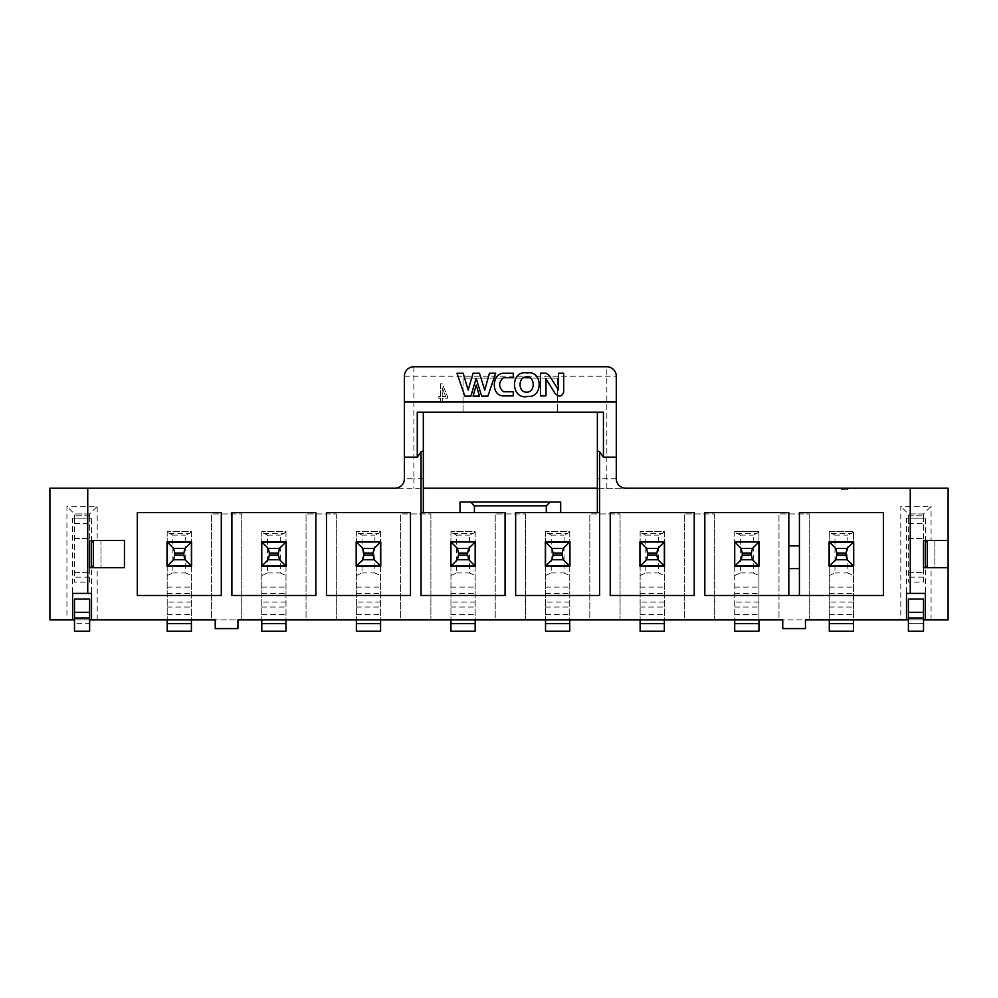 <?xml version="1.0" encoding="UTF-8"?>
<svg xmlns="http://www.w3.org/2000/svg" width="998" height="998" viewBox="0 0 998 998"><rect width="100%" height="100%" fill="white"/><g stroke="black" fill="none" stroke-linecap="round" stroke-linejoin="round"><path stroke-width="0.75" stroke-dasharray="4.99 3.74" d="M421.056 512.623L505.05 512.623L505.05 595.482L421.056 595.482L421.056 512.623M515.642 595.482L515.642 512.623L599.636 512.623L599.636 595.482L515.642 595.482M597.365 488.222L625.746 488.222A9.456 9.456 0 0 1 616.29 478.753L616.29 376.221A9.456 9.456 0 0 0 606.834 366.765L413.871 366.765A9.456 9.456 0 0 0 404.415 376.221L404.415 478.753A9.456 9.456 0 0 1 394.959 488.222L423.327 488.222L423.327 412.174L597.365 412.174L597.365 512.623M610.24 512.623L694.234 512.623L694.234 595.482L610.24 595.482L610.24 512.623M704.825 512.623L788.819 512.623L788.819 595.482L704.825 595.482L704.825 512.623M799.41 595.482L799.41 512.623L883.405 512.623L883.405 595.482L788.819 595.482M410.465 512.623L410.465 595.482L326.471 595.482L326.471 512.623L410.465 512.623M137.3 595.482L137.3 512.623L221.294 512.623L221.294 595.482L137.3 595.482M315.879 512.623L315.879 595.482L231.885 595.482L231.885 512.623L315.879 512.623M215.244 619.883L215.244 628.59L237.936 628.59L237.936 619.883L215.244 619.883M782.756 619.883L782.756 628.59L805.461 628.59L805.461 619.883L782.756 619.883M560.676 512.623L560.676 502.031L460.028 502.031L460.028 512.623M423.327 512.623L423.327 488.222M597.365 412.174L603.428 412.174M417.276 412.174L423.327 412.174M557.645 378.117L557.645 412.174L557.645 378.117L463.06 378.117L557.645 378.117M463.06 412.174L463.06 378.117L463.06 412.174M404.415 376.221L413.871 376.221L413.871 478.753L404.415 478.753M413.871 366.765L413.871 376.221L616.29 376.221M616.29 478.753L606.834 478.753L606.834 366.765M799.41 568.611L788.819 568.611M809.241 513.945L809.241 619.883L809.241 513.945L778.976 513.945L809.241 513.945M829.301 619.883L853.515 619.883L853.515 531.348L829.301 531.348L829.301 619.883L778.976 619.883L778.976 513.945L778.976 619.883L758.929 619.883L758.929 531.348L734.715 531.348L734.715 619.883L758.929 619.883M714.655 513.945L714.655 619.883L714.655 513.945L684.391 513.945L714.655 513.945M734.715 619.883L684.391 619.883L684.391 513.945L684.391 619.883L664.344 619.883L664.344 531.348L640.13 531.348L640.13 619.883L664.344 619.883M620.07 513.945L620.07 619.883L620.07 513.945L589.806 513.945L620.07 513.945M640.13 619.883L589.806 619.883L589.806 513.945L589.806 619.883L569.746 619.883L569.746 531.348L545.532 531.348L545.532 619.883L569.746 619.883M525.484 513.945L525.484 619.883L525.484 513.945L495.22 513.945L525.484 513.945M545.532 619.883L495.22 619.883L495.22 513.945L495.22 619.883L475.16 619.883L475.16 531.348L450.946 531.348L450.946 619.883L475.16 619.883M430.899 513.945L430.899 619.883L430.899 513.945L400.635 513.945L430.899 513.945M450.946 619.883L400.635 619.883L400.635 513.945L400.635 619.883L380.575 619.883L380.575 531.348L356.361 531.348L356.361 619.883L380.575 619.883M336.314 513.945L336.314 619.883L336.314 513.945L306.037 513.945L336.314 513.945M356.361 619.883L306.037 619.883L306.037 513.945L306.037 619.883L285.989 619.883L285.989 531.348L261.775 531.348L261.775 619.883L285.989 619.883M241.728 513.945L241.728 619.883L241.728 513.945L211.451 513.945L241.728 513.945M261.775 619.883L211.451 619.883L211.451 513.945L211.451 619.883L191.404 619.883L191.404 531.348L167.19 531.348L167.19 619.883L191.404 619.883M97.193 619.883L97.193 567.675L100.973 567.675L100.973 540.429L91.517 540.429L91.517 619.883L91.517 593.398L72.605 593.398L72.605 518.112L89.62 518.112L89.62 513.945L74.488 513.945L89.62 513.945L97.193 506.373L66.928 506.373L66.928 619.883L167.19 619.883M931.072 619.883L931.072 567.675L934.864 567.675L934.864 540.429L925.395 540.429L925.395 619.883L925.395 593.398L906.483 593.398L906.483 518.112L923.512 518.112L923.512 513.945L908.38 513.945L923.512 513.945L931.072 506.373L900.807 506.373L900.807 619.883L948.1 619.883L948.1 488.222L49.9 488.222L49.9 619.883L66.928 619.883M844.258 488.222L847.988 488.222L841.401 488.222L844.258 488.222L844.258 489.731L844.258 488.222M97.193 567.675L89.62 567.675L89.62 540.429L91.517 540.429L91.517 567.675L91.517 540.429L124.438 540.429L124.438 567.675L91.517 567.675L100.973 567.675L100.973 540.429L97.193 540.429L97.193 506.373M948.1 567.675L925.395 567.675L934.864 567.675L934.864 540.429L931.072 540.429L931.072 506.373M853.515 619.883L900.807 619.883M931.072 567.675L923.512 567.675L923.512 540.429L925.395 540.429L925.395 567.675L925.395 540.429L948.1 540.429M72.605 518.112L74.488 518.112L74.488 513.945L66.928 506.373M906.483 518.112L908.38 518.112L908.38 513.945L900.807 506.373M438.833 396.406L438.833 398.252L440.467 398.252L440.467 402.705L442.251 402.705L442.251 398.252L447.453 398.252L447.453 396.406L442.251 383.793L440.467 383.793L440.467 396.406L438.833 396.406L438.833 398.252L440.467 398.252L440.467 402.705L442.251 402.705L442.251 398.252L447.453 398.252L447.453 396.406L442.251 383.793L440.467 383.793L440.467 396.406L438.833 396.406M445.744 396.406L442.251 396.406L442.251 387.86L445.744 396.406L442.251 387.86L442.251 396.406L445.744 396.406M841.401 488.222L841.401 489.731L847.988 489.731L841.401 489.731L841.401 488.222M842.898 488.222L842.898 489.731M847.988 488.222L847.988 489.731L847.988 488.222M503.416 377.656C498.401 382.359 498.426 387.062 503.516 391.765L513.284 391.765L513.284 395.894L502.693 395.894C490.704 395.008 491.939 372.753 504.09 373.252L513.284 373.252L513.284 377.656L503.416 377.656M463.184 373.277L468.137 390.068L473.089 373.252L479.464 373.252L484.741 390.206L489.432 373.227L495.682 373.215L487.935 396.056L481.635 396.056L476.133 378.354L470.919 396.056L464.819 396.056L457.009 373.289L463.184 373.277M473.04 396.056L476.221 385.053L479.452 396.056L473.04 396.056M545.993 373.302L549.249 375.435L558.456 389.944L558.456 373.252L563.695 373.252L563.695 392.139C561.749 396.917 558.83 397.266 554.913 393.2L545.993 378.903L545.993 395.894L540.467 395.894L540.467 373.177L545.993 373.24M527.144 372.915C542.75 370.033 543.311 398.002 527.855 396.418C510.627 400.41 509.741 369.834 527.144 372.915M526.595 376.957C535.365 376.496 535.439 392.538 526.67 392.152C517.887 392.613 517.812 376.583 526.595 376.957M640.13 541.939L664.344 541.939M664.344 566.153L640.13 566.153M758.929 566.153L734.715 566.153M734.715 541.939L758.929 541.939M829.301 541.939L853.515 541.939M853.515 566.153L829.301 566.153M356.361 541.939L380.575 541.939M380.575 566.153L356.361 566.153M167.19 541.939L191.404 541.939M191.404 566.153L167.19 566.153M261.775 541.939L285.989 541.939M285.989 566.153L261.775 566.153M475.16 566.153L450.946 566.153M450.946 541.939L475.16 541.939M545.532 541.939L569.746 541.939M569.746 566.153L545.532 566.153M923.512 619.883L908.38 619.883L923.512 619.883L908.38 619.883L908.38 599.074L923.512 599.074L923.512 631.235L923.512 623.663L908.38 623.663L908.38 631.235L908.38 623.663L908.38 631.235L923.512 631.235L923.512 623.663L908.38 623.663L908.38 619.883L908.38 623.663L923.512 623.663M89.62 599.074L89.62 619.883L74.488 619.883L89.62 619.883L74.488 619.883L74.488 599.074M923.512 513.945L923.512 518.112L908.38 518.112L908.38 513.945M89.62 513.945L89.62 518.112L74.488 518.112L74.488 513.945M74.488 518.112L74.488 582.133L89.62 582.133L89.62 516.852L89.62 518.112L91.517 518.112L91.517 540.429L97.193 540.429M908.38 518.112L908.38 582.133L923.512 582.133L923.512 516.852L923.512 518.112L925.395 518.112L925.395 540.429L931.072 540.429M91.517 542.089L91.517 566.34L91.517 542.089M74.488 619.883L74.488 631.235L89.62 631.235L89.62 619.883M89.62 518.112L91.517 518.112M89.62 582.133L89.62 518.149M74.488 623.663L74.488 631.235L74.488 623.663L89.62 623.663M167.19 531.348L167.19 631.235L191.404 631.235L191.404 531.348L167.19 531.348M261.775 531.348L261.775 631.235L285.989 631.235L285.989 531.348L261.775 531.348M356.361 531.348L356.361 631.235L380.575 631.235L380.575 531.348L356.361 531.348M450.946 531.348L450.946 631.235L475.16 631.235L475.16 531.348L450.946 531.348M545.532 531.348L545.532 631.235L569.746 631.235L569.746 531.348L545.532 531.348M640.13 531.348L640.13 631.235L664.344 631.235L664.344 531.348L640.13 531.348M734.715 531.348L734.715 631.235L758.929 631.235L758.929 531.348L734.715 531.348M829.301 531.348L829.301 631.235L853.515 631.235L853.515 531.348L829.301 531.348M923.512 518.112L925.395 518.112M923.512 582.133L923.512 518.149M908.38 619.883L908.38 623.663M925.395 541.752L925.395 566.34L925.395 541.752M93.413 541.752L93.413 566.34L91.517 566.34M74.488 518.236L74.488 582.133M89.62 631.235L74.488 631.235L89.62 631.235M191.404 532.184L185.728 535.128L185.728 572.964L191.404 575.534M167.19 575.534L172.866 572.964L172.866 535.128L167.19 532.184M172.866 572.964L185.728 572.964M167.19 607.021L191.404 607.021L167.19 607.021M167.19 614.581L191.404 614.581M285.989 532.184L280.313 535.128L280.313 572.964L285.989 575.534M261.775 575.534L267.452 572.964L267.452 535.128L261.775 532.184M267.452 572.964L280.313 572.964M261.775 607.021L285.989 607.021L261.775 607.021M261.775 614.581L285.989 614.581M380.575 532.184L374.899 535.128L374.899 572.964L380.575 575.534M356.361 575.534L362.037 572.964L362.037 535.128L356.361 532.184M362.037 572.964L374.899 572.964M356.361 607.021L380.575 607.021L356.361 607.021M356.361 614.581L380.575 614.581M475.16 532.184L469.484 535.128L469.484 572.964L475.16 575.534M450.946 575.534L456.622 572.964L456.622 535.128L450.946 532.184M456.622 572.964L469.484 572.964M450.946 607.021L475.16 607.021L450.946 607.021M450.946 614.581L475.16 614.581M569.746 532.184L564.082 535.128L564.082 572.964L569.746 575.534M545.532 575.534L551.208 572.964L551.208 535.128L545.532 532.184M551.208 572.964L564.082 572.964M545.532 607.021L569.746 607.021L545.532 607.021M545.532 614.581L569.746 614.581M664.344 532.184L658.668 535.128L658.668 572.964L664.344 575.534M640.13 575.534L645.793 572.964L645.793 535.128L640.13 532.184M645.793 572.964L658.668 572.964M640.13 607.021L664.344 607.021L640.13 607.021M640.13 614.581L664.344 614.581M758.929 532.184L753.253 535.128L753.253 572.964L758.929 575.534M734.715 575.534L740.391 572.964L740.391 535.128L734.715 532.184M740.391 572.964L753.253 572.964M734.715 607.021L758.929 607.021L734.715 607.021M734.715 614.581L758.929 614.581M853.515 532.184L847.838 535.128L847.838 572.964L853.515 575.534M829.301 575.534L834.977 572.964L834.977 535.128L829.301 532.184M834.977 572.964L847.838 572.964M829.301 607.021L853.515 607.021L829.301 607.021M829.301 614.581L853.515 614.581M908.38 515.841L923.512 515.841L908.38 515.841M908.38 518.236L908.38 582.133M923.512 631.235L908.38 631.235L923.512 631.235M927.292 541.752L927.292 566.34L925.395 566.34M89.62 515.841L74.488 515.841L89.62 515.841M74.488 572.59L89.62 572.59L74.488 572.59M74.488 538.533L89.62 538.533L74.488 538.533M172.866 535.128L185.728 535.128M267.452 535.128L280.313 535.128M362.037 535.128L374.899 535.128M456.622 535.128L469.484 535.128M551.208 535.128L564.082 535.128M645.793 535.128L658.668 535.128M740.391 535.128L753.253 535.128M834.977 535.128L847.838 535.128M908.38 538.533L923.512 538.533L908.38 538.533M908.38 572.59L923.512 572.59L908.38 572.59M423.327 478.753L413.871 478.753L413.871 488.222M606.834 488.222L606.834 478.753L597.365 478.753M89.62 577.131L74.488 577.131M169.074 533.568L189.508 533.568M167.19 587.086L191.404 587.086M167.19 593.635L191.404 593.635M191.404 602.106L167.19 602.106M191.404 623.663L167.19 623.663M263.672 533.568L284.093 533.568M261.775 587.086L285.989 587.086M261.775 593.635L285.989 593.635M285.989 602.106L261.775 602.106M285.989 623.663L261.775 623.663M358.257 533.568L378.691 533.568M356.361 587.086L380.575 587.086M356.361 593.635L380.575 593.635M380.575 602.106L356.361 602.106M380.575 623.663L356.361 623.663M452.843 533.568L473.277 533.568M450.946 587.086L475.16 587.086M450.946 593.635L475.16 593.635M475.16 602.106L450.946 602.106M475.16 623.663L450.946 623.663M547.428 533.568L567.862 533.568M545.532 587.086L569.746 587.086M545.532 593.635L569.746 593.635M569.746 602.106L545.532 602.106M569.746 623.663L545.532 623.663M642.013 533.568L662.447 533.568M640.13 587.086L664.344 587.086M640.13 593.635L664.344 593.635M664.344 602.106L640.13 602.106M664.344 623.663L640.13 623.663M736.599 533.568L757.033 533.568M734.715 587.086L758.929 587.086M734.715 593.635L758.929 593.635M758.929 602.106L734.715 602.106M758.929 623.663L734.715 623.663M831.184 533.568L851.618 533.568M829.301 587.086L853.515 587.086M829.301 593.635L853.515 593.635M853.515 602.106L829.301 602.106M853.515 623.663L829.301 623.663M908.38 523.401L923.512 523.401M923.512 577.131L908.38 577.131M74.488 523.401L89.62 523.401"/><path stroke-width="1.5" d="M505.05 512.623L421.056 512.623L421.056 595.482L505.05 595.482L505.05 512.623M515.642 512.623L515.642 595.482L599.636 595.482L599.636 512.623L515.642 512.623M616.29 401.957L404.415 401.957L404.415 457.196L417.276 457.196L417.276 412.174L603.428 412.174L603.428 457.196L616.29 457.196L616.29 376.221A9.456 9.456 0 0 0 606.834 366.765L413.871 366.765A9.456 9.456 0 0 0 404.415 376.221L404.415 401.957M616.29 457.196L616.29 478.753A9.456 9.456 0 0 0 625.746 488.222L948.1 488.222L948.1 619.883L925.395 619.883L925.395 593.398L906.483 593.398L906.483 619.883L805.461 619.883L805.461 628.59L782.756 628.59L782.756 619.883L237.936 619.883L237.936 628.59L215.244 628.59L215.244 619.883L91.517 619.883L91.517 593.398L87.737 593.398L87.737 488.222L394.959 488.222A9.456 9.456 0 0 0 404.415 478.753L404.415 457.196M694.234 512.623L610.24 512.623L610.24 595.482L694.234 595.482L694.234 512.623M788.819 568.611L788.819 512.623L704.825 512.623L704.825 595.482L883.405 595.482L883.405 512.623L799.41 512.623L799.41 568.611L788.819 568.611L788.819 595.482M410.465 595.482L410.465 512.623L326.471 512.623L326.471 595.482L410.465 595.482M137.3 512.623L137.3 595.482L221.294 595.482L221.294 512.623L137.3 512.623M315.879 595.482L315.879 512.623L231.885 512.623L231.885 595.482L315.879 595.482M460.028 512.623L460.028 502.031L560.676 502.031L560.676 512.623M423.327 412.174L423.327 512.623M597.365 512.623L597.365 412.174M597.365 488.222L423.327 488.222M550.073 502.031L546.293 505.811L546.293 512.623M470.619 502.031L474.412 505.811L546.293 505.811M474.412 512.623L474.412 505.811M423.327 450.896L421.056 451.844L421.056 512.623M599.636 512.623L599.636 451.844L597.365 450.896M417.276 457.196L421.056 451.844M599.636 451.844L603.428 457.196M799.41 595.482L799.41 568.611M799.41 545.918L788.819 545.918M87.737 593.398L72.605 593.398L72.605 619.883L49.9 619.883L49.9 488.222L87.737 488.222M910.263 593.398L910.263 488.222M89.62 567.675L89.62 540.429L124.438 540.429L124.438 567.675L89.62 567.675M948.1 567.675L923.512 567.675L923.512 540.429L948.1 540.429M526.595 376.957C517.812 376.583 517.887 392.613 526.67 392.152C535.439 392.538 535.365 376.496 526.595 376.957M527.144 372.915C542.75 370.033 543.311 398.002 527.855 396.418C510.627 400.41 509.741 369.834 527.144 372.915M540.467 395.894L540.467 373.177L545.993 373.24L549.249 375.435L558.456 389.944L558.456 373.252L563.695 373.252L563.695 392.139C561.749 396.917 558.83 397.266 554.913 393.2L545.993 378.903L545.993 395.894L540.467 395.894M476.221 385.053L479.452 396.056L473.04 396.056L476.221 385.053M468.137 390.068L473.089 373.252L479.464 373.252L484.741 390.206L489.432 373.227L495.682 373.215L487.935 396.056L481.635 396.056L476.133 378.354L470.919 396.056L464.819 396.056L457.009 373.289L463.184 373.277L468.137 390.068M503.516 391.765L513.284 391.765L513.284 395.894L502.693 395.894C490.704 395.008 491.939 372.753 504.09 373.252L513.284 373.252L513.284 377.656L503.416 377.656C498.401 382.359 498.426 387.062 503.516 391.765M639.93 566.153L639.93 541.939M664.531 541.939L664.531 566.153M759.116 541.939L759.116 566.153M734.528 566.153L734.528 541.939M829.113 566.153L829.113 541.939M853.702 541.939L853.702 566.153M356.174 566.153L356.174 541.939M380.762 541.939L380.762 566.153M167.003 566.153L167.003 541.939M191.591 541.939L191.591 566.153M261.588 566.153L261.588 541.939M286.177 541.939L286.177 566.153M475.347 541.939L475.347 566.153M450.759 566.153L450.759 541.939M545.345 566.153L545.345 541.939M569.945 541.939L569.945 566.153M925.395 619.883L923.512 619.883M908.38 619.883L906.483 619.883M91.517 619.883L89.62 619.883M74.488 619.883L72.605 619.883M475.16 541.939L475.16 566.153L450.946 566.153L450.946 541.939L475.16 541.939M74.488 599.074L89.62 599.074L89.62 631.235L74.488 631.235L74.488 599.074L89.62 599.074M91.517 567.675L91.517 540.429M475.16 542.014L450.946 542.014M468.723 559.716L457.396 559.716L458.519 555.05L467.6 555.05L468.723 559.716L475.16 566.078M474.873 542.238L468.723 548.389L467.6 553.054L458.519 553.054L458.519 555.05M467.6 555.05L467.6 553.054M450.946 566.078L474.873 565.866M458.519 553.054L457.396 548.389L468.723 548.389M451.246 542.238L457.396 548.389M457.396 559.716L451.246 565.866M191.404 619.883L191.404 631.235L167.19 631.235L167.19 619.883M285.989 619.883L285.989 631.235L261.775 631.235L261.775 619.883M380.575 619.883L380.575 631.235L356.361 631.235L356.361 619.883M475.16 619.883L475.16 631.235L450.946 631.235L450.946 619.883M569.746 619.883L569.746 631.235L545.532 631.235L545.532 619.883M664.344 619.883L664.344 631.235L640.13 631.235L640.13 619.883M758.929 619.883L758.929 631.235L734.715 631.235L734.715 619.883M853.515 619.883L853.515 631.235L829.301 631.235L829.301 619.883M923.512 599.074L923.512 631.235L908.38 631.235L908.38 599.074L923.512 599.074M925.395 567.675L925.395 540.429M545.532 566.153L545.532 541.939L569.746 541.939L569.746 566.153L545.532 566.153M92.09 541.752L93.413 541.752L91.517 542.089M93.413 541.752L93.413 566.34L91.517 566.016M664.344 541.939L664.344 566.153L640.13 566.153L640.13 541.939L664.344 541.939M380.575 541.939L380.575 566.153L356.361 566.153L356.361 541.939L380.575 541.939M167.19 566.153L167.19 541.939L191.404 541.939L191.404 566.153L167.19 566.153M261.775 566.153L261.775 541.939L285.989 541.939L285.989 566.153L261.775 566.153M758.929 541.939L758.929 566.153L734.715 566.153L734.715 541.939L758.929 541.939M829.301 566.153L829.301 541.939L853.515 541.939L853.515 566.153L829.301 566.153M927.292 541.752L925.395 541.752L927.292 541.752L927.292 566.34L925.395 566.34M563.309 559.716L551.981 559.716L553.104 555.05L562.186 555.05L563.309 559.716L569.746 566.078M545.532 566.078L569.459 565.866M569.746 542.014L563.309 548.389L562.186 553.054L553.104 553.054L553.104 555.05M553.104 553.054L551.981 548.389L563.309 548.389M569.459 542.238L545.831 542.238L551.981 548.389M551.981 559.716L545.831 565.866M562.186 555.05L562.186 553.054M664.344 542.014L640.13 542.014M657.894 559.716L646.567 559.716L647.69 555.05L656.771 555.05L657.894 559.716L664.344 566.078M664.044 542.238L657.894 548.389L656.771 553.054L647.69 553.054L647.69 555.05M656.771 555.05L656.771 553.054M640.13 566.078L664.044 565.866M647.69 553.054L646.567 548.389L657.894 548.389M640.417 542.238L646.567 548.389M646.567 559.716L640.417 565.866M380.575 542.014L356.361 542.014M374.125 559.716L362.81 559.716L363.933 555.05L373.015 555.05L374.125 559.716L380.575 566.078M380.288 542.238L374.125 548.389L373.015 553.054L363.933 553.054L363.933 555.05M373.015 555.05L373.015 553.054M356.361 566.078L380.288 565.866M363.933 553.054L362.81 548.389L374.125 548.389M356.648 542.238L362.81 548.389M362.81 559.716L356.648 565.866M184.954 559.716L173.64 559.716L174.75 555.05L183.832 555.05L184.954 559.716L191.404 566.078M167.19 566.078L191.117 565.866M191.404 542.014L184.954 548.389L183.832 553.054L174.75 553.054L174.75 555.05M174.75 553.054L173.64 548.389L184.954 548.389M191.117 542.238L167.477 542.238L173.64 548.389M173.64 559.716L167.477 565.866M183.832 555.05L183.832 553.054M279.54 559.716L268.225 559.716L269.348 555.05L278.417 555.05L279.54 559.716L285.989 566.078M261.775 566.078L285.702 565.866M285.989 542.014L279.54 548.389L278.417 553.054L269.348 553.054L269.348 555.05M269.348 553.054L268.225 548.389L279.54 548.389M285.702 542.238L262.062 542.238L268.225 548.389M268.225 559.716L262.062 565.866M278.417 555.05L278.417 553.054M758.929 542.014L734.715 542.014M752.48 559.716L741.152 559.716L742.275 555.05L751.357 555.05L752.48 559.716L758.929 566.078M758.63 542.238L752.48 548.389L751.357 553.054L742.275 553.054L742.275 555.05M751.357 555.05L751.357 553.054M734.715 566.078L758.63 565.866M742.275 553.054L741.152 548.389L752.48 548.389M735.002 542.238L741.152 548.389M741.152 559.716L735.002 565.866M847.065 559.716L835.75 559.716L836.86 555.05L845.942 555.05L847.065 559.716L853.515 566.078M829.301 566.078L853.228 565.866M853.515 542.014L847.065 548.389L845.942 553.054L836.86 553.054L836.86 555.05M836.86 553.054L835.75 548.389L847.065 548.389M853.228 542.238L829.588 542.238L835.75 548.389M835.75 559.716L829.588 565.866M845.942 555.05L845.942 553.054M89.62 612.31L74.488 612.31M74.488 617.987L89.62 617.987M167.19 623.663L191.404 623.663M261.775 623.663L285.989 623.663M356.361 623.663L380.575 623.663M450.946 623.663L475.16 623.663M545.532 623.663L569.746 623.663M640.13 623.663L664.344 623.663M734.715 623.663L758.929 623.663M829.301 623.663L853.515 623.663M923.512 612.31L908.38 612.31M908.38 617.987L923.512 617.987"/></g></svg>
